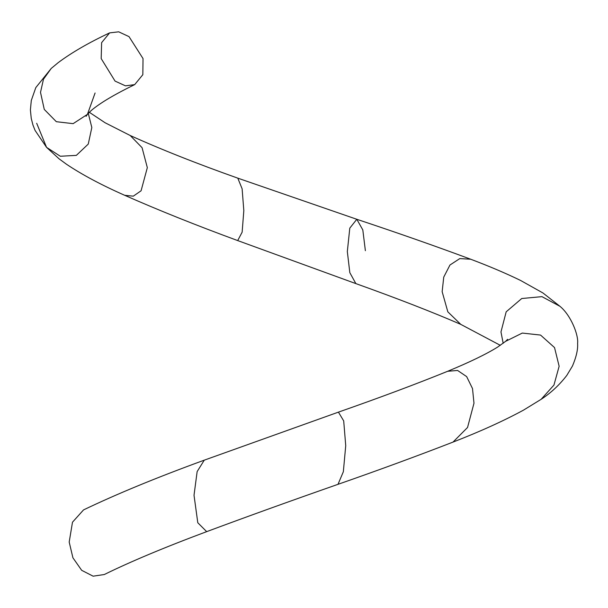 <?xml version="1.0" encoding="UTF-8"?>
<svg xmlns="http://www.w3.org/2000/svg" width="608" height="608" viewBox="0 0 608 608"><rect width="100%" height="100%" fill="white"/><g stroke="black" fill="none" stroke-linecap="round" stroke-linejoin="round"><path stroke-width="0.91" d="M95.084 92.994L87.43 114.357L73.135 123.652L56.331 121.699L44.27 109.417L40.508 92.355L43.472 79.222L51.247 68.415L58.186 62.654C71.569 52.638 88.715 42.712 109.622 32.885L118.697 31.821L129.018 36.632L143.024 58.566L142.834 74.693L134.68 84.626L125.446 85.834L115.056 81.1L101.186 58.588L101.62 42.659L109.622 32.885M194.02 495.269L197.144 471.588L204.265 460.165C156.872 477.455 116.63 494.03 83.539 509.907L72.489 522.196L69.19 542.055L72.914 557.794L81.677 570.319L93.123 576.179L104.31 574.522C130.37 561.693 164.487 547.398 206.674 531.643L197.79 522.743L194.02 495.269L197.144 471.588L204.265 460.165L338.428 412.133C379.954 397.602 416.358 383.982 447.648 371.283C469.558 362.239 486.187 354.19 497.542 347.138L505.636 341.324L522.287 333.07L540.565 335.076L554.534 347.586L559.14 366.252L554.534 347.586L540.565 335.076L522.287 333.07L505.636 341.324L507.604 339.325M365.378 250.678L362.809 229.915L356.805 219.283L237.804 178.152C196.81 163.613 160.945 149.393 130.218 135.516L142.067 147.683L147.326 167.648L141.079 190.783L133.296 196.164L124.701 195.305C101.346 184.976 81.905 174.602 66.394 164.183L59.014 158.779L46.55 147.356L36.685 123.287M46.55 147.356L60.321 156.248L76.35 155.374L88.259 144.081L91.823 127.536L88.289 113.377L91.823 127.536L88.259 144.081L76.35 155.374L60.321 156.248L46.55 147.356L35.074 130.424L32.931 124.967L31.236 118.332L30.4 109.934L31.297 100.48L35.804 87.605L51.247 68.415L43.472 79.222L40.508 92.355L44.27 109.417L56.331 121.699L73.135 123.652L87.43 114.357L89.422 112.229C92.264 109.379 97.044 105.792 103.748 101.475C111.91 96.307 122.223 90.691 134.68 84.626M206.674 531.643C247.958 516.283 291.734 500.513 338.002 484.325C378.913 470.052 417.248 455.977 453.013 442.092C480.115 431.566 503.622 420.911 523.541 410.111L541.135 399.312C550.825 393.004 559.375 385.039 566.808 375.402L572.47 366.008C576.331 356.919 578.041 349.372 577.6 343.376C578.664 335.038 570.904 315.248 559.953 306.31L542.944 292.972L520.524 280.425C505.848 273.296 489.242 266.228 470.691 259.228C436.225 246.392 398.263 233.077 356.805 219.283L349.79 228.144L347.328 251.568L349.828 272.68L355.87 283.609L237.69 240.578L242.136 232.188L243.823 210.626L242.121 188.807L237.804 178.152L242.121 188.807L243.823 210.626L242.136 232.188L237.69 240.578C196.148 225.31 158.49 210.216 124.701 195.305L133.296 196.164L141.079 190.783L147.326 167.648M500.323 345.329L460.765 324.368L447.83 311.836L442.153 291.688L443.741 277.111L449.966 265.012L459.785 258.598L470.691 259.228L459.785 258.598L449.966 265.012L443.741 277.111L442.153 291.688L447.83 311.836L460.765 324.368C432.242 312.003 397.282 298.422 355.87 283.609L349.828 272.68L347.328 251.568L349.79 228.144L356.805 219.283M500.969 331.953L506.175 311.828L521.74 298.52L541.941 296.643L559.953 306.31L541.941 296.643L521.74 298.52L506.175 311.828L500.969 331.953L503.181 343.3M541.135 399.312L553.956 385.054L559.14 366.252L553.956 385.054L541.135 399.312M453.013 442.092L467.544 427.485L473.982 403.218L472.507 388.558L466.648 376.595L457.596 370.462L447.648 371.283L457.596 370.462L466.648 376.595L472.507 388.558L473.982 403.218L467.544 427.485L453.013 442.092M338.002 484.325L343.345 471.732L345.732 445.672L343.702 420.911L338.428 412.133L343.702 420.911L345.732 445.672L343.345 471.732L338.002 484.325M130.218 135.516L105.078 122.748L89.346 112.298M86.062 116.31L87.43 114.357"/></g></svg>
